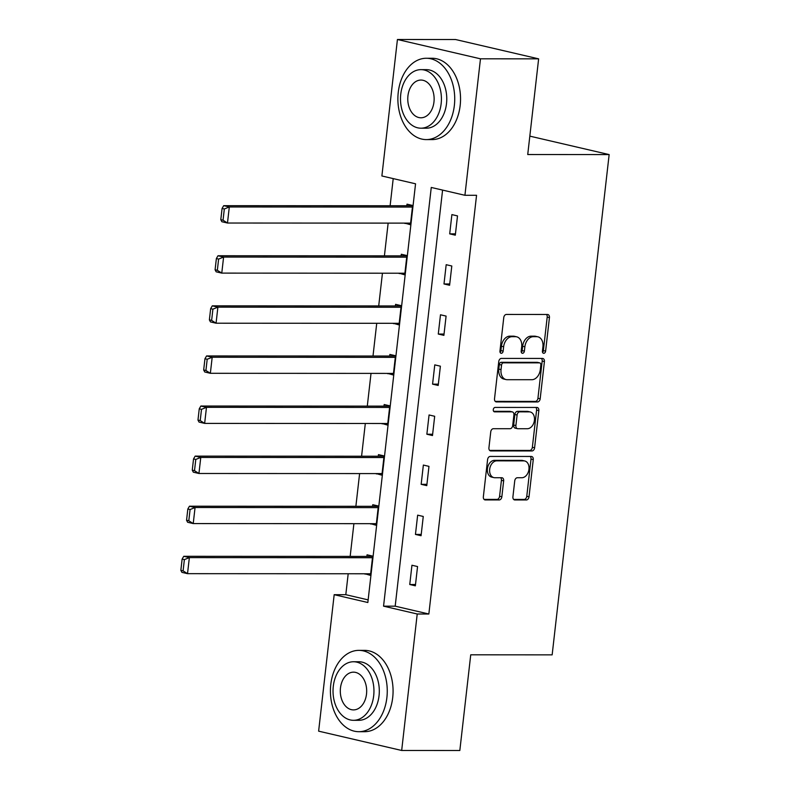 <?xml version="1.0" encoding="UTF-8"?>
<svg xmlns="http://www.w3.org/2000/svg" width="790" height="790" viewBox="0 0 790 790"><rect width="100%" height="100%" fill="white"/><g stroke="black" fill="none" stroke-linecap="round" stroke-linejoin="round"><path stroke-width="1.19" d="M543.767 353.318A2.232 1.58 103.1 0 0 545.614 351.115L549.435 317.629A3.19 2.252 103.1 0 0 547.875 314.519A3.19 2.252 103.1 0 0 547.51 314.479L506.41 314.45A3.19 2.252 103.1 0 0 503.763 317.6L499.952 351.086A2.232 1.58 103.1 0 0 501.038 353.268A2.232 1.58 103.1 0 0 501.295 353.298A2.232 1.58 103.1 0 0 503.141 351.096L503.635 346.761A10.221 7.209 103.1 0 1 512.098 336.678L515.524 336.678A10.221 7.209 103.1 0 1 516.69 336.817A10.221 7.209 103.1 0 1 521.677 346.771L521.183 351.106A2.232 1.58 103.1 0 0 522.279 353.278A2.232 1.58 103.1 0 0 522.536 353.308A2.232 1.58 103.1 0 0 524.382 351.106L524.876 346.771A10.221 7.209 103.1 0 1 533.329 336.688L536.756 336.688A10.221 7.209 103.1 0 1 537.921 336.826A10.221 7.209 103.1 0 1 542.918 346.78L542.424 351.115A2.232 1.58 103.1 0 0 543.51 353.288A2.232 1.58 103.1 0 0 543.767 353.318M542.552 352.34A2.232 1.58 103.1 0 0 543.372 350.592L547.194 317.106A3.19 2.252 103.1 0 0 546.463 314.469M500.08 352.32A2.232 1.58 103.1 0 0 500.9 350.572L501.393 346.237L503.635 346.761M521.311 352.33A2.232 1.58 103.1 0 0 522.141 350.582L522.634 346.247L524.876 346.771M512.917 496.801A3.19 2.252 103.1 0 0 514.478 499.912A3.19 2.252 103.1 0 0 514.843 499.952L526.377 499.961A3.19 2.252 103.1 0 0 529.014 496.811L533.26 459.622A3.19 2.252 103.1 0 0 531.7 456.502A3.19 2.252 103.1 0 0 531.334 456.462L490.225 456.442A3.19 2.252 103.1 0 0 487.588 459.592L483.352 496.782A3.19 2.252 103.1 0 0 484.912 499.892A3.19 2.252 103.1 0 0 485.277 499.932L499.201 499.942A3.19 2.252 103.1 0 0 501.848 496.791L503.655 480.873A3.19 2.252 103.1 0 0 502.094 477.762A3.19 2.252 103.1 0 0 501.739 477.723L494.826 477.723A8.542 6.034 103.1 0 1 493.849 477.604A8.542 6.034 103.1 0 1 489.78 468.598A8.542 6.034 103.1 0 1 496.752 460.856L523.81 460.876A8.542 6.034 103.1 0 1 524.777 460.985A8.542 6.034 103.1 0 1 528.856 469.991A8.542 6.034 103.1 0 1 521.884 477.733L517.371 477.733A3.19 2.252 103.1 0 0 514.734 480.883L512.917 496.801M397.429 39.5L455.593 39.53L538.632 58.845L527.73 154.534L609.149 154.583L552.151 654.861L470.731 654.811L459.829 750.5L401.675 750.47L318.627 731.155L334.18 594.682L367.844 602.513L415.55 183.803L381.886 175.972L397.429 39.5L480.478 58.816L464.925 195.288L431.261 187.457L383.555 606.167L417.219 613.998L401.675 750.47M538.632 58.845L480.478 58.816M442.588 190.084L395.188 606.177L428.851 614.008L476.558 195.288L464.925 195.288M428.851 614.008L417.219 613.998M537.546 401.942A3.19 2.252 103.1 0 0 540.182 398.792L544.419 361.593A3.19 2.252 103.1 0 0 542.868 358.482A3.19 2.252 103.1 0 0 542.503 358.443L501.393 358.423A3.19 2.252 103.1 0 0 498.757 361.573L494.52 398.762A3.19 2.252 103.1 0 0 496.081 401.873A3.19 2.252 103.1 0 0 496.446 401.913L537.546 401.942L535.304 401.419A3.19 2.252 103.1 0 0 537.941 398.269L542.177 361.07A3.19 2.252 103.1 0 0 541.456 358.443M538.839 410.603L534.603 447.802A3.19 2.252 103.1 0 1 531.956 450.952L490.857 450.922A3.19 2.252 103.1 0 1 490.491 450.883A3.19 2.252 103.1 0 1 488.931 447.772L490.748 431.853A3.19 2.252 103.1 0 1 493.385 428.703L510.054 428.713A3.19 2.252 103.1 0 0 512.7 425.563L513.905 415.007A3.19 2.252 103.1 0 0 512.345 411.896A3.19 2.252 103.1 0 0 511.979 411.857L494.629 411.847A2.232 1.58 103.1 0 1 494.372 411.817A2.232 1.58 103.1 0 1 493.306 409.457A2.232 1.58 103.1 0 1 495.132 407.433L536.914 407.452A3.19 2.252 103.1 0 1 537.279 407.492A3.19 2.252 103.1 0 1 538.839 410.603L536.598 410.089L532.361 447.278L534.603 447.802M609.149 154.583L529.823 136.137M451.89 214.603L449.698 233.87L455.307 235.173L457.509 215.907L451.89 214.603M446.182 264.699L443.99 283.966L449.599 285.269L451.801 266.003L446.182 264.699M440.484 314.785L438.282 334.051L443.891 335.355L446.093 316.089L440.484 314.785M434.776 364.881L432.574 384.147L438.193 385.451L440.385 366.185L434.776 364.881M429.069 414.967L426.867 434.233L432.486 435.547L434.678 416.281L429.069 414.967M423.361 465.063L421.159 484.329L426.778 485.633L428.97 466.367L423.361 465.063M417.653 515.159L415.451 534.425L421.07 535.729L423.262 516.462L417.653 515.159M411.946 565.245L409.753 584.511L415.362 585.815L417.555 566.549L411.946 565.245M393.213 178.599L390.122 205.756M388.147 223.116L384.414 255.851M382.439 273.212L378.706 305.947M376.731 323.298L372.999 356.033M371.024 373.394L367.291 406.129M365.316 423.479L361.583 456.215M359.608 473.575L355.875 506.311M353.9 523.671L350.168 556.397M348.193 573.757L345.803 594.692L368.14 599.887M404.845 223.126L410.425 224.735L412.617 205.469L407.008 204.166L406.82 205.765M399.138 273.221L404.717 274.821L406.909 255.555L401.3 254.252L401.113 255.861M393.43 323.308L399.009 324.917L401.202 305.651L395.593 304.348L395.405 305.947M387.722 373.403L393.301 375.013L395.494 355.747L389.885 354.434L389.697 356.043M382.014 423.489L387.594 425.099L389.786 405.833L384.177 404.529L383.989 406.139M376.307 473.585L381.886 475.195L384.078 455.929L378.469 454.625L378.282 456.225M370.599 523.671L376.178 525.281L378.371 506.015L372.762 504.711L372.584 506.321M364.891 573.767L370.471 575.377L372.663 556.111L367.054 554.807L366.876 556.407M345.803 594.692L334.18 594.682M395.188 606.177L383.555 606.167M404.806 223.432L410.573 223.432M449.698 233.87L455.455 233.87M443.99 283.966L449.747 283.966M399.108 273.518L404.865 273.528M438.282 334.051L444.039 334.061M393.4 323.614L399.157 323.614M432.574 384.147L438.341 384.147M387.693 373.7L393.45 373.709M426.867 434.233L432.634 434.243M381.985 423.796L387.742 423.796M421.159 484.329L426.926 484.329M376.277 473.891L382.034 473.891M415.451 534.425L421.218 534.425M370.569 523.977L376.326 523.987M409.753 584.511L415.51 584.511M364.862 574.073L370.619 574.073M537.921 336.826L535.679 336.303A10.221 7.209 103.1 0 0 534.514 336.165L536.756 336.688M522.634 346.247A10.221 7.209 103.1 0 1 531.087 336.165L534.514 336.165M516.69 336.817L514.438 336.293A10.221 7.209 103.1 0 0 513.273 336.155L515.524 336.678M501.393 346.237A10.221 7.209 103.1 0 1 509.846 336.155L513.273 336.155M495.241 401.389L535.304 401.419M540.834 365.059A2.232 1.58 103.1 0 0 539.738 362.887A2.232 1.58 103.1 0 0 539.481 362.857L503.408 362.837A2.232 1.58 103.1 0 0 501.561 365.039L501.038 369.611A10.221 7.209 103.1 0 0 506.025 379.565A10.221 7.209 103.1 0 0 507.19 379.704L531.858 379.714A10.221 7.209 103.1 0 0 540.311 369.631L540.834 365.059M537.733 362.452A2.232 1.58 103.1 0 0 537.496 362.363A2.232 1.58 103.1 0 0 537.24 362.334L539.481 362.857M506.025 379.565L503.783 379.042A10.221 7.209 103.1 0 1 498.796 369.088L499.31 364.516A2.232 1.58 103.1 0 1 501.166 362.314L537.24 362.334M489.662 450.409L529.715 450.428A3.19 2.252 103.1 0 0 532.361 447.278M512.345 411.896L510.103 411.373A3.19 2.252 103.1 0 0 509.738 411.333L493.651 411.323M527.355 428.723A8.542 6.034 103.1 0 0 534.326 420.981A8.542 6.034 103.1 0 0 530.248 411.975A8.542 6.034 103.1 0 0 529.28 411.867L519.741 411.857A3.19 2.252 103.1 0 0 517.104 415.007L515.9 425.563A3.19 2.252 103.1 0 0 517.46 428.674A3.19 2.252 103.1 0 0 517.825 428.723L527.355 428.723M530.248 411.975L528.006 411.452A8.542 6.034 103.1 0 0 527.029 411.343L529.28 411.867M517.46 428.674L515.208 428.15A3.19 2.252 103.1 0 1 513.658 425.04L514.853 414.483A3.19 2.252 103.1 0 1 517.499 411.333L527.029 411.343M536.598 410.089A3.19 2.252 103.1 0 0 535.867 407.452M524.777 460.985L522.536 460.461A8.542 6.034 103.1 0 0 521.558 460.353L523.81 460.876M493.849 477.604L491.607 477.091A8.542 6.034 103.1 0 1 487.529 468.075A8.542 6.034 103.1 0 1 494.5 460.333L521.558 460.353M484.072 499.418L496.959 499.418A3.19 2.252 103.1 0 0 499.596 496.268L501.413 480.36A3.19 2.252 103.1 0 0 500.692 477.723M513.648 499.428L524.135 499.438A3.19 2.252 103.1 0 0 526.772 496.288L531.008 459.099A3.19 2.252 103.1 0 0 530.288 456.462M412.578 205.775L223.698 205.667L229.307 206.97L412.429 207.069M410.603 223.126L227.481 223.027L221.862 221.723L220.795 219.699L223.047 220.222L224.321 208.985L222.079 208.461L220.795 219.699M224.321 208.985L229.307 206.97L227.481 223.027L223.047 220.222M222.079 208.461L223.698 205.667M454.359 105.445A40.665 28.43 -90 0 0 426.324 58.263A40.665 28.43 -90 0 0 398.249 92.4A40.665 28.43 -90 0 0 426.284 139.593A40.665 28.43 -90 0 0 454.359 105.445M426.284 139.593L432.1 139.593A40.665 28.43 -90 0 0 460.175 105.455A40.665 28.43 -90 0 0 432.14 58.263L426.324 58.263M420.971 69.638L426.324 69.648A29.279 20.471 90 0 1 446.508 103.618A29.279 20.471 90 0 1 426.284 128.207L420.932 128.197A29.279 20.471 -90 0 0 441.156 103.618A29.279 20.471 -90 0 0 420.971 69.638A29.279 20.471 -90 0 0 400.757 94.227A29.279 20.471 -90 0 0 420.932 128.197M407.936 95.896A18.871 13.193 -90 0 0 420.942 117.789A18.871 13.193 -90 0 0 433.967 101.95A18.871 13.193 -90 0 0 420.961 80.057A18.871 13.193 -90 0 0 407.936 95.896M386.893 697.56A40.665 28.43 -90 0 0 358.867 650.368A40.665 28.43 -90 0 0 330.783 684.505A40.665 28.43 -90 0 0 358.818 731.698A40.665 28.43 -90 0 0 386.893 697.56M358.818 731.698L364.634 731.698A40.665 28.43 -90 0 0 392.709 697.56A40.665 28.43 -90 0 0 364.684 650.377L358.867 650.368M353.505 661.753L358.858 661.753A29.279 20.471 90 0 1 379.042 695.733A29.279 20.471 90 0 1 358.828 720.312L353.476 720.312A29.279 20.471 -90 0 0 373.69 695.733A29.279 20.471 -90 0 0 353.505 661.753A29.279 20.471 -90 0 0 333.291 686.332A29.279 20.471 -90 0 0 353.476 720.312M340.47 688.001A18.871 13.193 -90 0 0 353.476 709.904A18.871 13.193 -90 0 0 366.511 694.064A18.871 13.193 -90 0 0 353.505 672.162A18.871 13.193 -90 0 0 340.47 688.001M406.87 255.861L217.991 255.753L223.6 257.066L406.722 257.165M404.895 273.221L221.773 273.113L216.154 271.809L215.087 269.795L217.339 270.318L218.613 259.081L216.371 258.557L215.087 269.795M218.613 259.081L223.6 257.066L221.773 273.113L217.339 270.318M216.371 258.557L217.991 255.753M401.172 305.957L212.283 305.849L217.892 307.152L401.024 307.261M399.187 323.308L216.065 323.209L210.446 321.905L209.38 319.881L211.631 320.404L212.905 309.166L210.663 308.643L209.38 319.881M212.905 309.166L217.892 307.152L216.065 323.209L211.631 320.404M210.663 308.643L212.283 305.849M395.464 356.043L206.575 355.944L212.184 357.248L395.316 357.347M393.479 373.403L210.357 373.305L204.748 371.991L203.682 369.977L205.923 370.5L207.197 359.262L204.956 358.739L203.682 369.977M207.197 359.262L212.184 357.248L210.357 373.305L205.923 370.5M204.956 358.739L206.575 355.944M389.756 406.139L200.867 406.03L206.476 407.334L389.608 407.443M387.772 423.499L204.65 423.391L199.041 422.087L197.974 420.073L200.216 420.586L201.499 409.348L199.248 408.825L197.974 420.073M201.499 409.348L206.476 407.334L204.65 423.391L200.216 420.586M199.248 408.825L200.867 406.03M384.049 456.235L195.16 456.126L200.769 457.43L383.901 457.529M382.064 473.585L198.942 473.487L193.333 472.183L192.266 470.159L194.508 470.682L195.792 459.444L193.54 458.921L192.266 470.159M195.792 459.444L200.769 457.43L198.942 473.487L194.508 470.682M193.54 458.921L195.16 456.126M378.341 506.321L189.452 506.212L195.061 507.516L378.193 507.624M376.356 523.681L193.234 523.573L187.625 522.269L186.559 520.255L188.8 520.778L190.084 509.54L187.832 509.017L186.559 520.255M190.084 509.54L195.061 507.516L193.234 523.573L188.8 520.778M187.832 509.017L189.452 506.212M372.633 556.417L183.744 556.308L189.353 557.612L372.485 557.72M370.658 573.767L187.526 573.668L181.917 572.365L180.851 570.341L183.092 570.864L184.376 559.626L182.125 559.103L180.851 570.341M184.376 559.626L189.353 557.612L187.526 573.668L183.092 570.864M182.125 559.103L183.744 556.308M543.372 350.592L545.614 351.115M500.9 350.572L503.141 351.096M522.141 350.582L524.382 351.106M531.087 336.165L533.329 336.688M509.846 336.155L512.098 336.678M547.194 317.106L549.435 317.629M495.735 401.745L496.446 401.913M542.177 361.07L544.419 361.593M537.941 398.269L540.182 398.792M501.166 362.314L503.408 362.837M499.31 364.516L501.561 365.039M498.796 369.088L501.038 369.611M529.715 450.428L531.956 450.952M490.146 450.764L490.857 450.922M509.738 411.333L511.979 411.857M494.125 411.728L494.629 411.847M517.499 411.333L519.741 411.857M514.853 414.483L517.104 415.007M513.658 425.04L515.9 425.563M494.5 460.333L496.752 460.856M501.413 480.36L503.655 480.873M499.596 496.268L501.848 496.791M496.959 499.418L499.201 499.942M484.566 499.774L485.277 499.932M531.008 459.099L533.26 459.622M526.772 496.288L529.014 496.811M524.135 499.438L526.377 499.961M514.132 499.784L514.843 499.952M537.496 362.363L539.738 362.887"/></g></svg>
